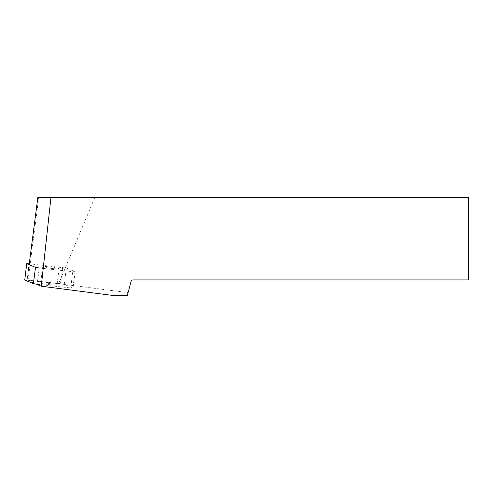 <?xml version="1.0" encoding="UTF-8"?>
<svg xmlns="http://www.w3.org/2000/svg" width="493" height="493" viewBox="0 0 493 493"><rect width="100%" height="100%" fill="white"/><g stroke="black" fill="none" stroke-linecap="round" stroke-linejoin="round"><path stroke-width="0.37" stroke-dasharray="2.46 1.85" d="M29.136 264.704L27.115 280.32L58.71 283.678L94.896 197.268L468.35 197.268L468.35 279.925L133.073 279.925A2.071 2.071 0 0 0 131.07 281.466L127.243 295.732L114.943 295.732M37.148 284.282L70.684 287.949L72.785 271.674L39.255 268.007L37.148 284.282L27.115 280.32M28.039 280.326L38.774 197.268L94.896 197.268M58.71 283.678L128.075 292.645M38.774 197.268L37.856 197.268M72.785 271.674L75.004 271.68L66.358 268.069L29.253 263.773M75.004 271.68L72.902 287.955L64.256 284.344L66.358 268.069M62.605 267.422L60.497 283.697L26.961 280.03L29.069 263.755M52.967 268.568A8.227 0.604 -172.6 0 1 42.768 266.658A8.227 0.604 -172.6 0 1 51.007 267.114A8.227 0.604 -172.6 0 1 59.086 268.771A8.227 0.604 -172.6 0 1 52.967 268.568M50.859 284.843A8.227 0.604 -172.6 0 1 40.666 282.933A8.227 0.604 -172.6 0 1 48.899 283.389A8.227 0.604 -172.6 0 1 56.985 285.046A8.227 0.604 -172.6 0 1 50.859 284.843M72.902 287.955L70.684 287.949M24.65 279.95L26.961 280.03M60.497 283.697L64.256 284.344M42.768 266.658L40.666 282.933M59.086 268.771L56.985 285.046M75.102 271.754L72.995 288.029"/><path stroke-width="0.74" d="M50.982 197.268L468.35 197.268L468.35 279.925L133.073 279.925A2.071 2.071 0 0 0 131.07 281.466L127.243 295.732L114.943 295.732L41.27 286.211L50.982 197.268L37.856 197.268L29.136 264.704M41.27 286.211L36.439 284.196L33.395 283.635L35.496 267.36L39.255 268.007M29.253 263.773L26.751 263.675L24.749 280.024L33.395 283.635M26.85 263.749L35.496 267.36M24.749 280.024L26.751 263.675"/></g></svg>
